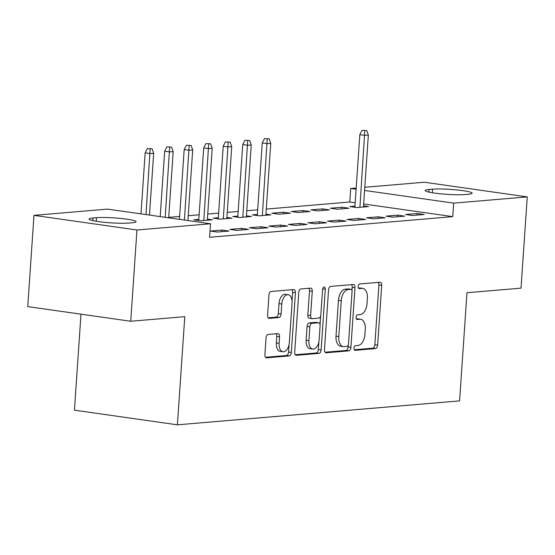 <?xml version="1.0" encoding="UTF-8"?>
<svg xmlns="http://www.w3.org/2000/svg" width="555" height="555" viewBox="0 0 555 555"><rect width="100%" height="100%" fill="white"/><g stroke="black" fill="none" stroke-linecap="round" stroke-linejoin="round"><path stroke-width="0.83" d="M353.958 348.11A2.338 1.325 98.1 0 0 354.971 350.316A2.338 1.325 98.1 0 0 355.144 350.316L375.492 348.589A3.344 1.887 98.1 0 0 377.636 345.113L381.708 285.395A3.344 1.887 98.1 0 0 380.265 282.245A3.344 1.887 98.1 0 0 380.015 282.238L359.668 283.966A2.338 1.325 98.1 0 0 358.169 286.408A2.338 1.325 98.1 0 0 359.175 288.607A2.338 1.325 98.1 0 0 359.349 288.614L361.985 288.392A10.705 6.043 98.1 0 1 362.769 288.413A10.705 6.043 98.1 0 1 367.389 298.486L367.049 303.46A10.705 6.043 98.1 0 1 360.195 314.595L357.559 314.824A2.338 1.325 98.1 0 0 356.06 317.259A2.338 1.325 98.1 0 0 357.073 319.458A2.338 1.325 98.1 0 0 357.247 319.465L359.876 319.243A10.705 6.043 98.1 0 1 360.66 319.264A10.705 6.043 98.1 0 1 365.287 329.337L364.947 334.311A10.705 6.043 98.1 0 1 358.093 345.453L355.457 345.675A2.338 1.325 98.1 0 0 353.958 348.11M268.19 334.443A3.344 1.887 98.1 0 0 266.046 337.926L264.908 354.673A3.344 1.887 98.1 0 0 266.351 357.822A3.344 1.887 98.1 0 0 266.594 357.829L289.197 355.915A3.344 1.887 98.1 0 0 291.34 352.432L295.413 292.721A3.344 1.887 98.1 0 0 293.97 289.571A3.344 1.887 98.1 0 0 293.72 289.564L271.118 291.479A3.344 1.887 98.1 0 0 268.974 294.962L267.6 315.198A3.344 1.887 98.1 0 0 269.043 318.348A3.344 1.887 98.1 0 0 269.286 318.355L278.957 317.529A3.344 1.887 98.1 0 0 281.101 314.054L281.787 304.015A8.942 5.051 98.1 0 1 288.17 294.726A8.942 5.051 98.1 0 1 292.034 303.148L289.356 342.456A8.942 5.051 98.1 0 1 282.974 351.752A8.942 5.051 98.1 0 1 279.109 343.33L279.553 336.774A3.344 1.887 98.1 0 0 278.111 333.631A3.344 1.887 98.1 0 0 277.861 333.624L268.19 334.443M210.518 223.762L136.946 229.999L33.973 215.354L107.545 209.11L210.518 223.762L209.596 237.276L452.755 216.644L453.678 203.13L364.566 190.448M364.781 187.285L424.277 182.234L527.25 196.886L521.027 288.142L466.97 292.728L459.596 400.877L177.406 424.825L184.78 316.669L130.723 321.255L136.946 229.999M527.25 196.886L453.678 203.13M324.481 349.622A3.344 1.887 98.1 0 0 325.924 352.772A3.344 1.887 98.1 0 0 326.167 352.779L348.776 350.857A3.344 1.887 98.1 0 0 350.913 347.381L354.985 287.663A3.344 1.887 98.1 0 0 353.542 284.514A3.344 1.887 98.1 0 0 353.299 284.507L330.69 286.429A3.344 1.887 98.1 0 0 328.553 289.904L324.481 349.622M318.986 353.382L296.384 355.304A3.344 1.887 98.1 0 1 296.134 355.297A3.344 1.887 98.1 0 1 294.691 352.147L298.763 292.436A3.344 1.887 98.1 0 1 300.907 288.954L310.578 288.135A3.344 1.887 98.1 0 1 310.821 288.142A3.344 1.887 98.1 0 1 312.271 291.285L310.62 315.504A3.344 1.887 98.1 0 0 312.063 318.653A3.344 1.887 98.1 0 0 312.305 318.66L318.723 318.119A3.344 1.887 98.1 0 0 320.866 314.636L322.587 289.426A2.338 1.325 98.1 0 1 324.252 286.99A2.338 1.325 98.1 0 1 325.265 289.197L321.13 349.907A3.344 1.887 98.1 0 1 318.986 353.382L316.204 352.987L295.295 354.763M80.981 314.179L74.432 410.173L177.406 424.825M229.035 231.047L222.076 230.054L210.366 231.053L217.324 232.039L229.035 231.047M268.065 227.737L261.107 226.745L249.396 227.737L256.354 228.729L268.065 227.737M198.822 219.392L193.737 219.822L200.695 220.807L212.405 219.815L207.397 219.107M307.095 224.421L300.137 223.436L288.427 224.428L295.385 225.42L307.095 224.421M237.852 216.075L232.767 216.505L239.725 217.498L251.436 216.505L246.427 215.791M346.126 221.112L339.167 220.12L327.457 221.112L334.415 222.104L346.126 221.112M283.508 212.204L271.797 213.196L278.756 214.188L290.466 213.196L283.508 212.204L283.397 213.793M385.156 217.803L378.198 216.811L366.487 217.803L373.446 218.795L385.156 217.803M322.538 208.895L310.828 209.887L317.786 210.872L329.497 209.88L322.538 208.895L322.427 210.484M424.187 214.487L417.228 213.502L405.518 214.494L412.476 215.479L424.187 214.487M354.943 206.141L349.858 206.571L356.816 207.563L368.527 206.571L363.518 205.856M452.755 216.644L363.643 203.969M355.179 202.762L349.782 201.999L266.282 209.082M257.686 209.811L246.767 210.74M238.171 211.469L227.252 212.392M218.656 213.127L207.736 214.05M199.141 214.778L188.221 215.708M179.626 216.436L168.706 217.359M342.053 207.237L330.343 208.229L337.301 209.221L349.012 208.229L342.053 207.237L341.942 208.826M404.671 216.145L397.713 215.153L386.002 216.145L392.961 217.137L404.671 216.145M303.023 210.546L291.313 211.538L298.271 212.53L309.981 211.538L303.023 210.546L302.912 212.135M365.641 219.454L358.683 218.469L346.972 219.461L353.93 220.446L365.641 219.454M257.367 214.424L252.282 214.854L259.24 215.839L270.951 214.847L265.942 214.14M326.611 222.77L319.652 221.778L307.942 222.77L314.9 223.762L326.611 222.77M218.337 217.733L213.252 218.164L220.21 219.156L231.921 218.164L226.912 217.449M287.58 226.079L280.622 225.087L268.911 226.086L275.87 227.071L287.58 226.079M248.55 229.388L241.591 228.403L229.881 229.395L236.839 230.387L248.55 229.388M128.642 223.061A21.805 2.317 -176.1 0 1 104.201 222.291A21.805 2.317 -176.1 0 1 89.071 219.045A21.805 2.317 -176.1 0 1 93.018 217.99L96.528 217.692A21.805 2.317 -176.1 0 1 120.962 218.462A21.805 2.317 -176.1 0 1 136.093 221.709A21.805 2.317 -176.1 0 1 132.152 222.763L128.642 223.061M130.723 321.255L27.75 306.61L33.973 215.354M349.782 201.999L350.704 188.478L356.185 188.013M432.581 189.179A21.805 2.317 -176.1 0 1 457.015 189.949A21.805 2.317 -176.1 0 1 472.145 193.196A21.805 2.317 -176.1 0 1 468.205 194.25L464.695 194.548A21.805 2.317 -176.1 0 1 440.254 193.778A21.805 2.317 -176.1 0 1 425.13 190.531A21.805 2.317 -176.1 0 1 429.07 189.477L432.581 189.179L432.338 192.758M356.095 189.248L350.704 188.478M417.228 213.502L417.124 215.09M397.713 215.153L397.609 216.741M378.198 216.811L378.094 218.399M358.683 218.469L358.579 220.057M339.167 220.12L339.056 221.709M319.652 221.778L319.541 223.367M300.137 223.436L300.026 225.025M280.622 225.087L280.511 226.676M261.107 226.745L260.996 228.334M241.591 228.403L241.48 229.992M222.076 230.054L221.965 231.643M360.66 319.264L357.878 318.868A10.705 6.043 98.1 0 0 357.094 318.848L359.876 319.243M356.365 318.91L357.094 318.848M362.769 288.413L359.98 288.017A10.705 6.043 98.1 0 0 359.203 287.996L361.985 288.392M358.468 288.052L359.203 287.996M354.263 349.761L372.71 348.193A3.344 1.887 98.1 0 0 374.854 344.717L378.926 284.999A3.344 1.887 98.1 0 0 378.323 282.384M351.981 290.501L352.203 287.268A3.344 1.887 98.1 0 0 351.599 284.653M325.084 352.238L345.987 350.462A3.344 1.887 98.1 0 0 348.131 346.979L348.262 345.016M346.979 346.389A2.338 1.325 98.1 0 0 348.484 343.954L352.057 291.541A2.338 1.325 98.1 0 0 351.044 289.335A2.338 1.325 98.1 0 0 350.871 289.335L348.096 289.564A10.705 6.043 98.1 0 0 341.242 300.706L338.8 336.531A10.705 6.043 98.1 0 0 343.42 346.604A10.705 6.043 98.1 0 0 344.204 346.625L346.979 346.389M348.429 288.982A2.338 1.325 98.1 0 0 348.262 288.94A2.338 1.325 98.1 0 0 348.089 288.933L350.871 289.335M343.42 346.604L340.638 346.209A10.705 6.043 98.1 0 1 336.018 336.136L338.46 300.31A10.705 6.043 98.1 0 1 345.314 289.169L348.089 288.933M309.524 318.265A3.344 1.887 98.1 0 1 309.281 318.258A3.344 1.887 98.1 0 1 307.838 315.108L309.489 290.889A3.344 1.887 98.1 0 0 308.878 288.281M320.637 315.913L320.041 324.661M318.868 341.873L318.348 349.511L321.13 349.907M308.906 340.638A8.942 5.051 98.1 0 0 312.77 349.06A8.942 5.051 98.1 0 0 319.153 339.764L320.096 325.917A3.344 1.887 98.1 0 0 318.653 322.767A3.344 1.887 98.1 0 0 318.41 322.76L311.993 323.308A3.344 1.887 98.1 0 0 309.85 326.784L308.906 340.638L306.124 340.243A8.942 5.051 98.1 0 0 309.988 348.658L312.77 349.06M316.107 322.434A3.344 1.887 98.1 0 0 315.871 322.372A3.344 1.887 98.1 0 0 315.622 322.365L318.41 322.76M306.124 340.243L307.068 326.389A3.344 1.887 98.1 0 1 309.204 322.906L315.622 322.365M316.204 352.987A3.344 1.887 98.1 0 0 318.348 349.511M282.974 351.752L280.185 351.357A8.942 5.051 98.1 0 1 276.321 342.934L276.772 336.379A3.344 1.887 98.1 0 0 276.168 333.763M288.17 294.726L285.388 294.33A8.942 5.051 98.1 0 0 279.005 303.62L281.787 304.015M268.204 317.814L276.175 317.134A3.344 1.887 98.1 0 0 278.319 313.658L279.005 303.62M292.034 301.067L292.631 292.325A3.344 1.887 98.1 0 0 292.02 289.71M265.512 357.288L286.415 355.519A3.344 1.887 98.1 0 0 288.558 352.036L289.065 344.565M366.751 130.578L362.013 130.342L366.751 130.578L368.34 135.059L364.829 135.358L359.82 134.643L354.867 207.286M364.795 130.737L359.924 207.299M368.34 135.059L363.442 207.001M359.82 134.643L362.013 130.342M269.175 138.854L264.437 138.625L269.175 138.854L270.764 143.343L267.253 143.641L262.244 142.926L257.291 215.562M267.219 139.021L262.349 215.576M270.764 143.343L265.859 215.278M262.244 142.926L264.437 138.625M249.66 140.512L244.922 140.276L249.66 140.512L251.249 144.994L247.738 145.292L242.729 144.577L237.776 217.22M247.703 140.679L242.833 217.234M251.249 144.994L246.344 216.936M242.729 144.577L244.922 140.276M230.145 142.163L225.406 141.934L230.145 142.163L231.733 146.652L228.223 146.95L223.214 146.236L218.261 218.878M228.188 142.33L223.318 218.892M231.733 146.652L226.828 218.594M223.214 146.236L225.406 141.934M210.629 143.821L205.891 143.592L210.629 143.821L212.218 148.31L208.708 148.608L203.699 147.894L198.745 220.536M208.673 143.988L203.803 220.543M212.218 148.31L207.313 220.252M203.699 147.894L205.891 143.592M191.114 145.479L186.376 145.244L191.114 145.479L192.703 149.961L189.193 150.259L184.184 149.552L179.425 219.336M189.158 145.646L184.433 220.051M192.703 149.961L187.895 220.543M184.184 149.552L186.376 145.244M171.599 147.131L166.861 146.902L171.599 147.131L173.188 151.619L169.677 151.917L164.668 151.203L160.208 216.603M169.643 147.297L165.217 217.317M173.188 151.619L168.678 217.81M164.668 151.203L166.861 146.902M152.077 148.789L147.346 148.56L152.077 148.789L153.673 153.277L150.162 153.575L145.153 152.861L140.991 213.869M150.127 148.955L146 214.584M153.673 153.277L149.462 215.076M145.153 152.861L147.346 148.56M378.926 284.999L381.708 285.395M374.854 344.717L377.636 345.113M372.71 348.193L375.492 348.589M352.203 287.268L354.985 287.663M348.131 346.979L350.913 347.381M345.987 350.462L348.776 350.857M325.688 352.709L326.167 352.779M345.314 289.169L348.096 289.564M338.46 300.31L341.242 300.706M336.018 336.136L338.8 336.531M295.898 355.235L296.384 355.304M309.489 290.889L312.271 291.285M307.838 315.108L310.62 315.504M322.67 288.829L325.265 289.197M309.204 322.906L311.993 323.308M307.068 326.389L309.85 326.784M276.772 336.379L279.553 336.774M276.321 342.934L279.109 343.33M278.319 313.658L281.101 314.054M276.175 317.134L278.957 317.529M268.807 318.286L269.286 318.355M292.631 292.325L295.413 292.721M288.558 352.036L291.34 352.432M286.415 355.519L289.197 355.915M266.116 357.76L266.594 357.829M429.07 189.477L428.89 192.106M93.018 217.99L92.838 220.619M96.528 217.692L96.286 221.272M348.262 288.94L351.044 289.335M309.281 318.258L312.063 318.653M315.871 322.372L318.653 322.767"/></g></svg>
